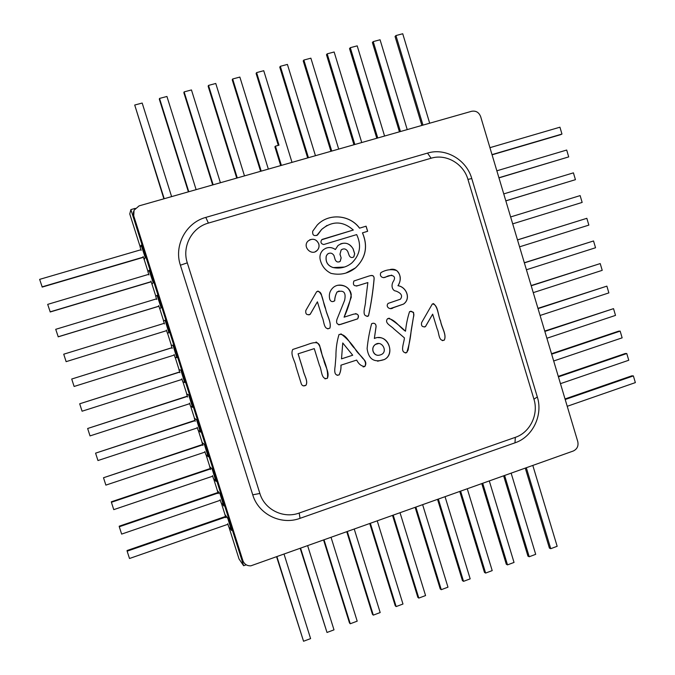 <?xml version="1.0" encoding="UTF-8"?>
<svg xmlns="http://www.w3.org/2000/svg" width="675" height="675" viewBox="0 0 675 675"><rect width="100%" height="100%" fill="white"/><g stroke="black" fill="none" stroke-linecap="round" stroke-linejoin="round"><path stroke-width="1.01" d="M140.265 247.101L129.76 213.95L130.891 209.604L243.641 565.726L239.026 558.951L228.901 526.989M227.72 523.682L228.673 526.677L231.618 530.432L227.745 518.181L224.994 514.637L225.821 517.683M224.994 514.637L221.29 502.943M220.118 499.669L221.071 502.673L223.864 505.921L219.974 493.644L217.384 490.607L218.211 493.653M217.384 490.607L213.654 478.845M212.49 475.605L213.452 478.617L216.084 481.359L212.186 469.049L209.63 466.56L210.583 469.581M209.756 466.526L206.002 454.688M204.854 451.482L205.807 454.503L208.288 456.73L204.382 444.403L201.985 442.42L202.939 445.441M202.112 442.387L198.34 430.473M197.201 427.309L198.155 430.329L200.475 432.051L196.56 419.69L194.324 418.23L195.278 421.251M194.442 418.188L190.654 406.207M189.523 403.076L190.485 406.105L192.637 407.312L188.713 394.926L186.637 393.972L187.599 397.01M186.764 393.93L182.95 381.89M181.828 378.785L182.798 381.822L184.79 382.523L180.858 370.102L178.943 369.664L179.904 372.71M179.069 369.63L175.23 357.505M174.125 354.442L175.087 357.488L176.918 357.666L172.977 345.212L171.231 345.296L172.193 348.351M171.349 345.262L167.493 333.07M166.396 330.041L167.358 333.096L169.028 332.75L165.08 320.271L168.902 332.792M164.953 320.313L163.493 320.878L164.464 323.933M163.612 320.836L159.739 308.61L161.123 307.775L157.039 295.304L161.123 307.775M158.65 305.589L159.739 308.61M157.039 295.304L155.739 296.401L156.71 299.464M155.849 296.308L151.985 284.108L153.2 282.749L149.099 270.245L153.2 282.749M150.888 281.078L151.985 284.108M149.099 270.245L147.968 271.865L148.939 274.936M148.061 271.738L144.205 259.546L145.252 257.656L141.151 245.126L145.252 257.656M143.108 256.508L144.205 259.546M141.151 245.126L140.181 247.278L141.159 250.358M243.641 565.726L246.206 564.815M172.977 345.212L176.791 357.699M180.858 370.102L184.663 382.556M188.713 394.926L192.518 407.354M196.56 419.69L200.348 432.093M204.382 444.403L208.162 456.773M212.186 469.049L215.958 481.402M219.974 493.644L223.737 505.963M227.745 518.181L231.5 530.474M135.194 208.373L130.891 209.604M144.079 259.58L145.125 257.698M151.858 284.141L153.073 282.783M159.621 308.644L160.996 307.817M171.231 345.296L172.851 345.254M178.943 369.664L180.731 370.136M186.637 393.972L188.595 394.968M194.324 418.23L196.433 419.732M201.985 442.42L204.255 444.445M209.63 466.56L212.06 469.091M217.257 490.649L219.847 493.687M224.868 514.679L227.618 518.223M225.442 516.485L127.043 550.538L127.145 551.18L225.627 517.084M127.145 551.18L129.499 558.495L227.914 524.281M276.632 556.883L303.548 641.25L310.601 638.609L284.074 554.226M276.944 556.774L303.548 641.25M300.223 548.463L327.004 632.467L333.998 629.851L307.673 545.805M300.62 548.328L327.004 632.467M323.612 540.118L349.481 622.924L350.257 623.759L357.193 621.16L331.079 537.452M324.076 539.949L350.257 623.759M346.798 531.841L372.465 614.317L373.309 615.127L380.185 612.554L354.274 529.175M347.33 531.647L373.309 615.127M369.79 523.64L395.246 605.796L396.157 606.572L402.975 604.024L377.266 520.965M370.389 523.42L396.157 606.572M392.572 515.506L417.842 597.341L418.812 598.092L425.571 595.561L400.064 512.831M393.247 515.261L418.812 598.092M415.167 507.44L440.235 588.954L441.273 589.68L447.972 587.174L422.66 504.765M415.901 507.178L441.273 589.68M437.569 499.441L462.443 580.643L463.539 581.344L470.18 578.855L445.07 496.766M438.362 499.163L463.539 581.344M459.776 491.518L484.464 572.408L485.62 573.075L492.202 570.611L467.286 488.843M460.637 491.214L485.62 573.075M481.798 483.663L506.292 564.233L507.507 564.874L514.038 562.435L489.307 480.98M482.726 483.325L507.507 564.874M503.634 475.867L527.943 556.133L529.217 556.748L535.697 554.327L511.152 473.183M504.622 475.512L529.217 556.748M525.285 468.138L549.408 548.1L550.741 548.691L557.162 546.286L532.811 465.455M526.331 467.767L550.741 548.691M565.194 399.516L633.378 375.907L631.834 375.823L565.026 398.95M567.228 406.299L635.361 382.607L633.378 375.907M558.428 376.861L626.771 353.531L625.244 353.514L558.284 376.372M560.461 383.662L628.763 360.248L626.771 353.531M551.644 354.164L620.156 331.113L618.646 331.163L551.517 353.742M553.686 360.982L622.139 337.846L620.156 331.113M544.852 331.417L613.524 308.652L544.742 331.062M546.893 338.251L615.516 315.394L613.524 308.652M538.034 308.627L606.876 286.141L537.95 308.34M540.084 315.47L608.867 292.899L606.876 286.141M531.208 285.778L600.21 263.579L531.149 285.567M533.258 292.638L602.21 270.346L600.21 263.579M524.365 262.887L593.536 240.967L524.323 262.744M526.424 269.755L595.544 247.75L593.536 240.967M517.514 239.937L586.845 218.312L517.489 239.878M519.573 246.831L588.853 225.113L586.845 218.312M512.705 223.855L582.154 202.424L580.137 195.607L510.638 216.945M505.837 200.88L575.438 179.677L573.421 172.851L503.752 193.902M505.82 200.821L575.438 179.677M498.96 177.879L568.713 156.895L566.688 150.044L496.851 170.809M498.926 177.744L568.713 156.895M492.075 154.82L560.613 134.671L561.963 134.055L559.938 127.195L489.932 147.673M492.016 154.617L561.963 134.055M422.972 125.12L395.947 35.556L395.052 36.484L421.883 125.432M429.688 123.213L402.73 33.75L395.947 35.556M400.452 131.524L373.224 41.597L372.389 42.517L399.431 131.811M407.227 129.6L380.067 39.774L373.224 41.597M377.747 137.978L350.308 47.689L349.532 48.6L376.793 138.257M384.581 136.038L357.202 45.858L350.308 47.689M354.848 144.492L327.181 53.84L326.481 54.734L353.953 144.754M361.741 142.535L334.142 51.992L327.181 53.84M331.746 151.065L303.86 60.041L303.227 60.919L330.919 151.301M338.698 149.091L310.88 58.177L303.86 60.041M308.441 157.697L280.336 66.302L279.771 67.162L307.682 157.916M315.453 155.706L287.415 64.42L280.336 66.302M281.382 165.392L275.442 146.163L278.994 145.167L256.601 72.613L263.739 70.715L292.005 162.371M275.442 146.163L274.894 146.779L280.699 165.586M256.601 72.613L256.103 73.457L278.302 145.361M268.346 169.096L239.861 77.068L232.656 78.983L232.234 79.81L260.592 171.307M232.656 78.983L261.208 171.129M244.485 175.888L215.764 83.472L208.499 85.413L208.145 86.223L236.731 178.09M208.499 85.413L237.288 177.938M220.413 182.739L191.455 89.944L184.123 91.893L183.845 92.686L212.667 184.942M184.123 91.893L213.148 184.798M196.121 189.641L166.936 96.466L159.528 98.432L159.325 99.208L188.384 191.843M159.528 98.432L188.789 191.734M171.61 196.619L142.18 103.047L134.713 105.03L163.882 198.813M134.713 105.03L164.211 198.72M140.965 249.742L39.639 279.374L42.23 287.077L143.37 257.344M42.053 286.883L143.303 257.124M148.745 274.328L47.689 304.374L50.245 311.977L151.124 281.829M50.102 311.867L151.082 281.686M156.516 298.856L55.721 329.316L58.244 336.825L158.861 306.264M58.126 336.791L158.844 306.197M166.59 330.657L66.125 361.657L63.728 354.198L164.27 323.325M174.319 355.05L74.115 386.463L71.719 379.029L171.973 347.667M171.998 347.743L71.719 379.029M182.022 379.392L82.08 411.21L79.692 403.793L179.668 371.95M179.71 372.102L79.692 403.793M189.717 403.684L90.028 435.907L87.649 428.498L187.338 396.174M187.414 396.402L87.649 428.498M197.387 427.908L97.959 460.536L95.58 453.153L194.999 420.348M195.092 420.652L95.58 453.153M205.048 452.09L105.874 485.114L103.503 477.748L202.635 444.462M202.753 444.842L103.503 477.748M212.684 476.204L113.763 509.633L111.4 502.284L111.35 501.795L210.254 468.526M210.398 468.973L111.4 502.284M220.303 500.268L121.643 534.094L119.281 526.762L119.205 526.196L217.856 492.531M218.025 493.054L119.281 526.762M242.873 560.604L133.734 215.823L134.038 210.229L139.101 205.867L471.597 111.291C475.9 110.54 478.921 112.32 480.651 116.615L577.775 441.593C578.652 446.015 577.142 449.162 573.244 451.027L250.872 565.827C246.957 565.971 244.291 564.224 242.873 560.604L133.65 216.11L133.616 211.427L133.65 216.11L242.553 560.149L241.296 558.326L133.312 217.249L133.431 212.169M242.975 561.203L241.296 558.326M340.985 365.183C341.187 368.862 340.563 372.102 339.12 374.92C333.678 376.287 334.623 369.638 335.154 365.918L335.931 356.358C335.872 348.713 336.901 341.423 339.027 334.488C346.216 333.197 349.65 344.014 354.738 348.435L362.846 358.518C365.968 361.066 366.618 363.741 364.795 366.533C361.395 366.247 358.687 364.095 356.67 360.079L340.934 365.183C341.137 368.854 340.512 372.102 339.069 374.912L337.179 375.334M340.942 333.838C346.511 338.015 351.329 343.178 355.413 349.338C358.172 354.957 368.398 360.273 364.736 366.533L363.142 366.922M340.934 365.183L356.67 360.079M372.938 323.224C375.089 323.232 376.127 324.354 376.043 326.59L374.355 338.47C386.918 332.556 396.318 353.666 384.362 359.53C374.296 362.973 368.542 359.328 367.107 348.587C367.976 339.879 369.495 331.577 371.638 323.688C374.38 322.667 375.874 323.637 376.102 326.59L374.355 338.47M378.371 337.643C389.543 336.8 394.36 354.755 384.303 359.53L377.603 361.201M378.481 343.575L375.418 344.41C373.115 346.081 372.313 348.342 373.013 351.194C373.899 353.818 375.595 355.202 378.101 355.345M373.073 351.194C374.726 355.185 377.57 356.257 381.62 354.417C387.956 351.245 381.839 340.073 375.477 344.41C373.174 346.081 372.372 348.342 373.073 351.194L373.013 351.194M404.401 337.871L393.829 328.843C391.357 325.915 383.729 322.996 387.712 318.583C394.647 318.777 399.566 327.426 405.506 331.206C406.215 324.278 407.573 317.739 409.582 311.588C413.387 311.327 414.652 313.293 413.378 317.495L411.185 330.413C410.518 338.217 409.025 345.625 406.721 352.62C399.119 353.464 404.308 342.411 404.401 337.871M388.952 318.136C394.782 321.815 400.283 326.168 405.447 331.214L405.506 331.206M410.805 311.158L413.539 312.39L413.707 315.478L408.13 349.979L406.662 352.62L405.295 352.974M433.384 303.556C438.176 307.041 438.117 315.875 440.657 321.477C441.526 327.535 446.951 334.952 444.209 340.141L442.412 340.647M432.667 314.162L425.436 326.666C422.28 327.232 421.006 325.89 421.613 322.616L432.363 303.927C438.328 304.442 437.83 315.698 440.547 320.853C441.458 327.113 446.985 334.741 444.277 340.141C438.37 341.845 439.265 332.632 437.164 328.936L432.667 314.162L425.368 326.666L424.263 327.012M374.136 278.826C372.997 291.592 371.123 303.969 368.499 315.959C360.551 317.309 365.791 305.977 365.563 301.244L367.858 282.555L358.552 285.449C354.13 286.597 352.578 285.112 353.886 281.011L365.057 277.298C368.128 276.514 374.296 273.113 374.136 278.826L374.077 278.843C372.938 291.6 371.064 303.978 368.44 315.959L367.082 316.465M356.476 286.082L367.858 282.555M370.668 275.569C373.022 275.105 374.161 276.193 374.077 278.843M317.858 291.043C323.215 293.785 322.945 303.379 325.637 308.905C326.742 315.191 331.636 322.372 329.864 328.118L327.755 328.877M317.402 301.818L310.188 314.331C306.745 315.352 305.302 314.052 305.851 310.424L316.668 291.676C319.494 290.933 321.233 292.562 321.865 296.544L325.451 308.146C326.632 314.702 331.619 322.11 329.915 328.118C323.544 330.834 324.262 320.937 322.144 317.149L317.402 301.818L310.137 314.331L308.846 314.904M344.09 317.174L353.388 314.229C357.792 313.293 359.218 314.837 357.666 318.853L340.478 324.473C337.061 324.785 335.897 323.047 337.002 319.258L344.621 300.341C346.233 292.494 343.718 289.71 337.078 291.988C335.534 295.009 334.758 297.937 334.749 300.772C332.48 302.214 330.843 301.776 329.822 299.472C328.59 294.697 329.763 290.68 333.34 287.423C339.593 282.142 350.376 286.327 351.262 294.798C349.903 302.442 347.507 309.901 344.09 317.174L351.27 297.194C350.612 288.605 346.013 284.648 337.466 285.323M355.573 313.605C358.543 314.415 359.218 316.17 357.615 318.862L338.808 324.877M339.128 291.001L337.027 292.005C335.483 295.026 334.699 297.953 334.699 300.788L332.944 301.531M391.745 275.13L383.484 277.678M390.268 269.494C399.516 267.308 402.832 279.214 397.938 285.711C406.552 286.985 411.134 298.957 403.405 304.13L390.116 308.644M398.005 285.694C406.612 286.968 411.202 298.941 403.473 304.121L393.356 307.682C390.032 310.5 385.113 306.61 388.167 303.387L400.385 299.211C402.882 295.912 401.397 293.195 395.921 291.043C392.504 290.984 390.462 285.407 393.593 280.986C396.993 275.029 390.184 274.379 386.142 276.868C382.497 279.003 379.012 275.965 380.928 272.599C386.218 269.603 391.466 268.928 396.689 270.574C400.984 274.894 401.423 279.939 398.005 285.694L397.938 285.711M208.398 223.087C191.919 227.492 181.769 246.502 187.296 262.845L259.875 493.459C264.608 509.667 283.441 518.948 299.194 513.034L515.329 437.341C530.044 432.523 538.836 414.382 533.933 399.17L467.935 179.398C463.556 163.671 446.082 153.529 431.106 158.228L208.398 223.087L205.799 217.409L427.52 153.098C445.534 147.471 466.509 159.671 471.766 178.554L537.317 396.968C543.198 415.235 532.651 437.029 514.974 442.834L300.038 518.333C281.112 525.454 258.441 514.333 252.737 494.826L180.394 265.207C173.728 245.54 185.971 222.674 205.799 217.409M318.786 243.852C319.461 246.383 318.912 248.586 317.14 250.45C311.538 256.365 302.105 246.679 308.028 241.059C312.567 237.946 316.153 238.874 318.786 243.852M335.399 249.497L337.922 245.607C343.913 241.557 348.967 242.595 353.084 248.738L354.687 253.733L353.827 256.88C351.894 258.061 350.359 257.631 349.228 255.589L347.718 251.387C345.98 248.695 343.803 248.206 341.187 249.927L339.998 254.18L341.145 257.909L340.251 261.284C338.048 262.609 336.361 262.094 335.197 259.732L333.956 255.496C332.176 252.863 330.007 252.425 327.434 254.171L326.261 256.146C325.418 261.9 327.712 265.705 333.172 267.562C340.166 268.928 346.41 267.376 351.894 262.913C360.121 254.753 361.716 245.312 356.67 234.596L323.73 244.527C320.971 243.835 320.279 242.241 321.68 239.76L353.32 230.023C342.816 220.894 332.269 220.683 321.68 229.399L317.579 234.959C313.934 236.436 312.314 235.187 312.719 231.204L317.073 225.239C328.278 212.937 349.743 214.507 359.581 228.142L366.095 226.184L367.656 231.289L362.509 232.841C368.162 246.308 365.833 257.985 355.523 267.882C348.275 273.628 340.099 275.451 330.986 273.358C325.122 270.388 321.486 265.646 320.085 259.132C319.537 255.631 320.482 252.636 322.912 250.155C326.877 246.89 331.045 246.67 335.399 249.497L335.348 249.522C332.328 247.387 329.113 246.974 325.713 248.29M301.303 383.847L295.92 366.542C295.118 360.889 290.056 354.721 292.756 349.464L305.834 345.127C311.023 343.297 319.359 339.584 320.093 347.684C322.127 357.877 328.978 368.474 327.375 378.321C320.979 380.084 321.933 369.672 319.477 365.453L314.263 348.629L298.122 353.801L303.1 369.816C303.851 374.836 308.526 381.13 305.927 385.307C303.725 386.412 302.181 385.923 301.303 383.847M352.713 355.219L342.757 342.968L341.508 358.855L352.713 355.219M309.682 239.844C313.867 238.41 316.879 239.752 318.735 243.869C319.41 246.4 318.862 248.602 317.098 250.467L315.242 251.716M340.639 243.844C345.988 242.173 350.114 243.818 353.025 248.754L353.084 248.738M353.025 248.754L354.628 253.758L353.776 256.897L352.89 257.42M342.385 249.176L341.137 249.953L339.998 254.18M339.947 254.197L341.145 257.909M341.086 257.926L340.2 261.301L339.213 261.892M328.657 253.387L327.383 254.188L326.219 256.163C325.367 261.917 327.662 265.722 333.121 267.578L344.486 267.047M322.127 239.406L353.32 230.023M327.021 225.425L321.637 229.424L316.777 235.533M317.031 225.264C328.227 212.963 349.692 214.54 359.522 228.167L359.581 228.142M359.522 228.167L366.095 226.184M366.036 226.209L367.597 231.306M355.523 267.882L355.463 267.899C365.782 258.002 368.111 246.324 362.45 232.867L362.509 232.841M355.463 267.899L345.735 273.122M341.508 358.855L342.757 342.968M298.122 353.801L314.263 348.629M298.08 353.793L303.058 369.807C303.809 374.827 308.483 381.122 305.885 385.298L303.404 385.864M316.027 341.98C321.57 345.06 320.912 353.86 323.688 359.463C324.565 365.648 330.05 372.499 327.324 378.312L324.996 378.861M133.734 215.823L133.312 217.249M299.194 513.034L300.038 518.333M259.875 493.459L252.737 494.826M533.933 399.17L537.317 396.968M515.329 437.341L514.974 442.834M431.106 158.228L427.52 153.098M467.935 179.398L471.766 178.554M187.296 262.845L180.394 265.207"/></g></svg>
